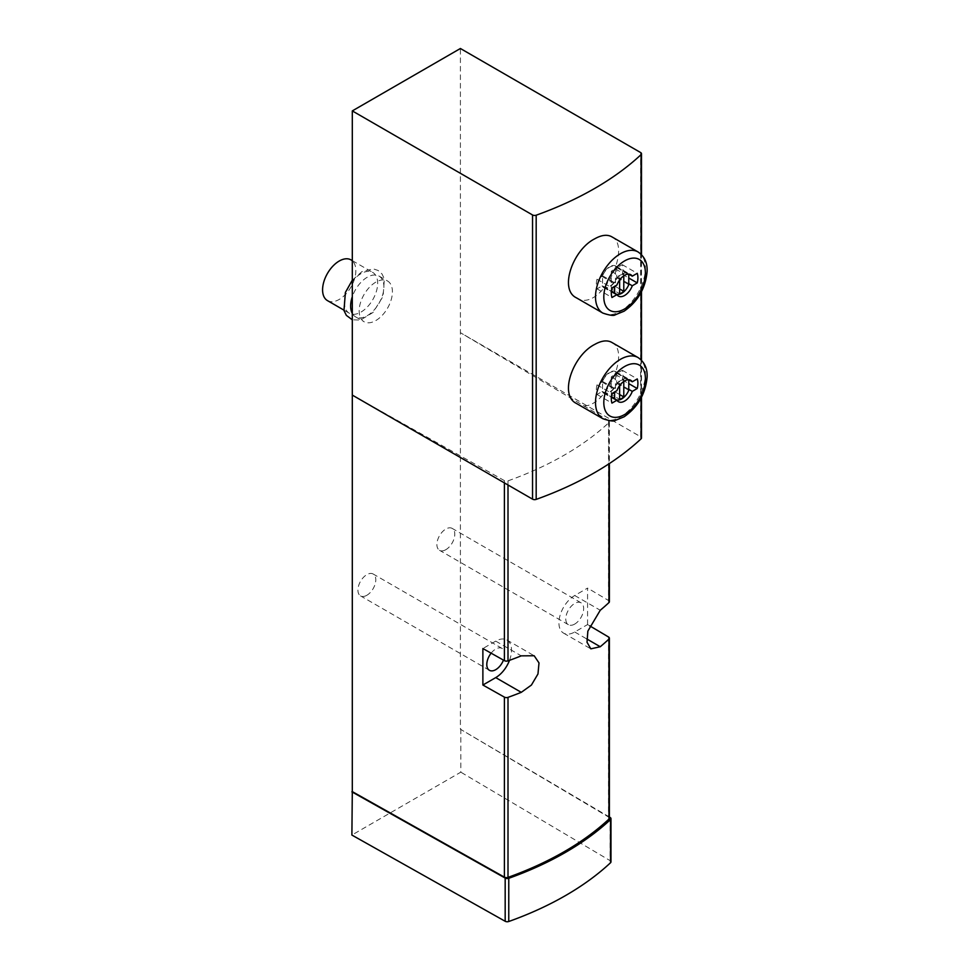 <?xml version="1.0" encoding="UTF-8"?>
<svg xmlns="http://www.w3.org/2000/svg" width="970" height="970" viewBox="0 0 970 970"><rect width="100%" height="100%" fill="white"/><g stroke="black" fill="none" stroke-linecap="round" stroke-linejoin="round"><path stroke-width="0.73" stroke-dasharray="4.85 3.64" d="M611.633 342.313C633.18 352.28 600.284 419.695 576.362 403.411M611.633 236.704C633.18 246.659 600.284 314.086 576.362 297.802M609.378 818.207A2.934 1.697 0 0 0 608.542 817.019L460.398 729.21L460.398 48.5M587.577 624.571L587.577 588.087L574.725 595.507A22.346 12.901 120 0 0 560.126 615.198A22.346 12.901 120 0 0 563.546 633.107A22.346 12.901 120 0 0 574.725 631.991L587.577 624.571L589.627 625.783M352.304 395.093L504.4 480.623A2.934 1.697 0 0 0 508.001 480.853A311.6 179.899 0 0 0 608.942 422.58A2.934 1.697 0 0 0 609.378 421.683A2.934 1.697 0 0 0 608.542 420.507L460.398 332.686L640.636 436.755L640.636 152.557M609.378 601.703A2.934 1.697 0 0 0 608.542 600.515L587.577 588.087M375.79 282.161A23.522 13.58 120 0 0 360.428 302.882A23.522 13.58 120 0 0 364.041 321.725A23.522 13.58 120 0 0 387.551 308.157A23.522 13.58 120 0 0 387.551 280.997A23.522 13.58 120 0 0 375.79 282.161M445.848 549.675A12.646 7.299 -60 0 1 439.519 550.293A12.646 7.299 -60 0 1 439.519 535.695A12.646 7.299 -60 0 1 452.166 528.395A12.646 7.299 -60 0 1 454.105 538.532A12.646 7.299 -60 0 1 445.848 549.675M366.854 595.277A12.646 7.299 -60 0 1 360.537 595.895A12.646 7.299 -60 0 1 360.537 581.297A12.646 7.299 -60 0 1 373.171 574.01A12.646 7.299 -60 0 1 375.111 584.134A12.646 7.299 -60 0 1 366.854 595.277M609.378 817.007L460.398 729.21M460.811 728.967L460.811 772.168L351.892 835.061M491.123 653.174A12.646 7.299 -60 0 1 502.048 648.409A12.646 7.299 -60 0 1 503.454 660.109M509.505 660.327A22.346 12.901 120 0 0 506.898 640.006A22.346 12.901 120 0 0 495.731 641.121L482.878 648.542M574.725 624.074A12.646 7.299 -60 0 1 568.396 624.704A12.646 7.299 -60 0 1 568.396 610.106A12.646 7.299 -60 0 1 581.042 602.807A12.646 7.299 -60 0 1 582.982 612.931A12.646 7.299 -60 0 1 574.725 624.074M610.979 861.857A2.934 1.697 0 0 0 610.142 860.669L460.811 772.168M641.497 437.955A2.934 1.697 0 0 0 640.636 436.755M327.448 300.603A23.522 13.58 120 0 0 350.97 287.035A23.522 13.58 120 0 0 350.97 259.875M361.034 273.637A23.522 13.58 120 0 0 345.672 294.371A23.522 13.58 120 0 0 349.273 313.213A23.522 13.58 120 0 0 372.795 299.633A23.522 13.58 120 0 0 372.795 272.473A23.522 13.58 120 0 0 361.034 273.637M352.304 313.455A23.522 13.58 120 0 0 355.517 316.814A23.522 13.58 120 0 0 379.027 303.234A23.522 13.58 120 0 0 379.027 276.074A23.522 13.58 120 0 0 367.266 277.238A23.522 13.58 120 0 0 352.304 296.711M622.279 379.876A18.818 10.864 120 0 0 622.279 370.273L617.32 373.135A12.343 7.129 120 0 0 615.817 371.68A12.343 7.129 120 0 0 601.97 381.998L597.011 384.872A18.818 10.864 120 0 0 597.011 394.463L601.97 391.601A12.343 7.129 120 0 0 603.473 393.068A12.343 7.129 120 0 0 617.32 382.738L622.279 379.876L628.766 383.623M617.32 382.738L628.766 389.346M622.279 370.273L637.241 378.918M617.32 373.135L628.766 379.743M601.97 381.998L616.932 390.643M597.011 384.872L611.973 393.505M597.011 394.463L611.973 403.108M601.97 391.601L611.379 397.033M602.576 391.504A11.761 6.79 120 0 0 603.764 392.559A11.761 6.79 120 0 0 616.714 383.344L616.714 373.232A11.761 6.79 120 0 0 615.526 372.189A11.761 6.79 120 0 0 602.576 381.392L602.576 391.504L611.415 396.621M622.279 274.267A18.818 10.864 120 0 0 622.279 264.664L617.32 267.526A12.343 7.129 120 0 0 615.817 266.071A12.343 7.129 120 0 0 601.97 276.389L597.011 279.251A18.818 10.864 120 0 0 597.011 288.854L601.97 285.992A12.343 7.129 120 0 0 603.473 287.447A12.343 7.129 120 0 0 617.32 277.129L622.279 274.267L628.766 278.014M617.32 277.129L628.766 283.737M622.279 264.664L637.241 273.31M617.32 267.526L628.766 274.134M601.97 276.389L616.932 285.034M597.011 279.251L611.973 287.896M597.011 288.854L611.973 297.499M601.97 285.992L611.379 291.424M602.576 285.895A11.761 6.79 120 0 0 603.764 286.938A11.761 6.79 120 0 0 616.714 277.735L616.714 267.623A11.761 6.79 120 0 0 615.526 266.58A11.761 6.79 120 0 0 602.576 275.783L602.576 285.895L611.415 291M616.714 383.344L628.766 390.304M616.714 373.232L628.766 380.191M602.576 381.392L614.628 388.352L614.628 391.977M628.366 379.743A11.761 6.79 120 0 0 627.578 379.149A11.761 6.79 120 0 0 614.628 388.352M623.783 381.452L623.783 379.331A11.167 6.45 120 0 0 619.624 381.731L619.624 385.623M616.714 277.735L628.766 284.695M616.714 267.623L628.766 274.583M602.576 275.783L614.628 282.743L614.628 286.356M628.366 274.134A11.761 6.79 120 0 0 627.578 273.54A11.761 6.79 120 0 0 614.628 282.743M623.783 275.844L623.783 273.722A11.167 6.45 120 0 0 619.624 276.123L619.624 280.003M611.306 394.535A11.167 6.45 120 0 0 615.465 392.135L615.465 374.529A11.167 6.45 120 0 0 611.306 376.93L611.306 394.535L619.624 399.325M615.465 392.135L619.624 394.535M615.465 374.529L623.783 379.331M611.306 376.93L619.624 381.731M611.306 288.914A11.167 6.45 120 0 0 615.465 286.514L615.465 268.92A11.167 6.45 120 0 0 611.306 271.321L611.306 288.914L619.624 293.716M615.465 286.514L619.624 288.914M615.465 268.92L623.783 273.722M611.306 271.321L619.624 276.123M641.061 398.1L641.061 359.797M641.061 292.491L641.061 254.188M608.542 636.999L608.542 817.019M608.542 420.507L608.542 600.515M504.4 480.623L504.4 482.902M508.001 480.853L508.001 484.988M608.942 422.58L608.942 463.842M495.731 641.121L521.266 655.853M574.725 595.507L600.26 610.251M574.725 631.991L586.753 638.939M610.142 817.467L610.142 860.669M602.819 418.676A35.272 20.37 120 0 0 638.09 398.318A35.272 20.37 120 0 0 638.09 357.578M602.819 313.067A35.272 20.37 120 0 0 638.09 292.71A35.272 20.37 120 0 0 638.09 251.97M609.378 421.683L609.378 463.551M506.898 640.006L534.179 655.756M563.546 633.107L590.827 648.845M502.048 648.409L373.171 574.01M489.413 670.306L360.537 595.895M581.042 602.807L452.166 528.395M568.396 624.704L439.519 550.293M641.497 397.263L641.497 360.234M641.497 291.655L641.497 254.625M343.841 310.073L349.273 313.213M352.304 260.651L372.795 272.473M352.304 280.172L361.943 271.624L373.304 268.872L378.179 270.497L381.998 273.952L384.362 278.863L383.114 296.311L373.026 312.461L360.561 320.051L352.304 319.797M355.517 316.814L364.041 321.725M379.027 276.074L387.551 280.997M615.817 371.68L630.779 380.313M603.473 393.068L618.436 401.701M615.817 266.071L630.779 274.704M603.473 287.447L618.436 296.092M603.764 392.559L611.391 396.96M615.526 372.189L627.578 379.149M603.764 286.938L611.391 291.339M615.526 266.58L627.578 273.54"/><path stroke-width="1.45" d="M536.18 215.207A325.132 187.707 0 0 0 641.061 154.654A2.934 1.697 0 0 0 641.497 153.757A2.934 1.697 0 0 0 640.636 152.557L460.398 48.5L352.304 110.907L532.542 214.964A2.934 1.697 0 0 0 536.18 215.207L536.18 499.392A325.132 187.707 0 0 0 641.061 438.84A2.934 1.697 0 0 0 641.497 437.955L641.497 397.263M602.819 418.676L576.362 403.411C558.817 395.069 572.955 355.347 594.683 344.447C601.461 340.615 607.123 339.912 611.633 342.313L638.09 357.578A35.272 20.37 120 0 0 620.448 359.324A35.272 20.37 120 0 0 597.411 390.413A35.272 20.37 120 0 0 602.819 418.676C609.742 421.004 613.889 421.586 615.247 420.422L624.074 416.821C637.811 407.194 645.486 394.002 647.099 377.245C647.56 368.6 644.553 362.04 638.09 357.578M602.819 313.067L576.362 297.802C558.817 289.46 572.955 249.739 594.683 238.838C601.461 235.007 607.123 234.303 611.633 236.704L638.09 251.97A35.272 20.37 120 0 0 620.448 253.716A35.272 20.37 120 0 0 597.411 284.804A35.272 20.37 120 0 0 602.819 313.067C609.742 315.395 613.889 315.978 615.247 314.813L624.074 311.212C637.811 301.585 645.486 288.393 647.099 271.636C647.56 262.979 644.553 256.432 638.09 251.97M589.627 625.783L608.542 636.999A2.934 1.697 180 0 1 609.378 638.187A2.934 1.697 180 0 1 608.942 639.085A311.6 179.899 180 0 1 600.26 646.735L590.827 648.845L587.032 642.273L587.856 631.118L600.26 610.251A311.6 179.899 0 0 0 608.942 602.6A2.934 1.697 0 0 0 609.378 601.703L609.378 463.551M352.304 110.907L352.304 791.617L504.4 877.147A2.934 1.697 0 0 0 508.001 877.377A311.6 179.899 0 0 0 608.942 819.092A2.934 1.697 0 0 0 609.378 818.207L609.378 638.187M482.878 685.026L482.878 648.542L504.4 660.643A2.934 1.697 0 0 0 508.001 660.873A311.6 179.899 0 0 0 521.266 655.853L534.179 655.756L539.005 662.922L537.974 673.968L531.414 685.062L521.266 692.337A311.6 179.899 180 0 1 508.001 697.357A2.934 1.697 180 0 1 504.4 697.127L482.878 685.026L495.731 677.606A22.346 12.901 120 0 0 509.505 660.327M352.304 791.617L351.892 835.061L505.176 921.27A2.934 1.697 0 0 0 508.765 921.5A313.371 180.917 0 0 0 610.542 862.742A2.934 1.697 0 0 0 610.979 861.857L610.979 818.644A2.934 1.697 0 0 0 610.142 817.467L609.378 817.007M503.454 660.109A12.646 7.299 -60 0 1 495.731 669.676A12.646 7.299 -60 0 1 489.413 670.306A12.646 7.299 -60 0 1 491.123 653.174M351.892 791.847L505.176 878.068A2.934 1.697 0 0 0 508.765 878.299A313.371 180.917 0 0 0 610.542 819.541A2.934 1.697 0 0 0 610.979 818.644M352.304 395.093L532.542 499.15A2.934 1.697 0 0 0 536.18 499.392M352.304 260.651L350.97 259.875A23.522 13.58 120 0 0 339.209 261.039A23.522 13.58 120 0 0 323.847 281.761A23.522 13.58 120 0 0 327.448 300.603L343.841 310.073M352.304 296.711A23.522 13.58 120 0 0 352.304 313.455M616.932 390.643A12.343 7.129 -60 0 1 630.779 380.313A12.343 7.129 -60 0 1 632.282 381.78L637.241 378.918A18.818 10.864 120 0 1 637.241 388.521L632.282 391.383A12.343 7.129 120 0 1 618.436 401.701A12.343 7.129 120 0 1 616.932 400.246L611.973 403.108A18.818 10.864 120 0 1 611.973 393.505L616.932 390.643M616.932 285.034A12.343 7.129 -60 0 1 630.779 274.704A12.343 7.129 -60 0 1 632.282 276.171L637.241 273.31A18.818 10.864 120 0 1 637.241 282.9L632.282 285.774A12.343 7.129 120 0 1 618.436 296.092A12.343 7.129 120 0 1 616.932 294.637L611.973 297.499A18.818 10.864 120 0 1 611.973 287.896L616.932 285.034M628.766 383.623L637.241 388.521M628.766 389.346L632.282 391.383M628.766 379.743L632.282 381.78M611.379 397.033L616.932 400.246M628.766 278.014L637.241 282.9M628.766 283.737L632.282 285.774M628.766 274.134L632.282 276.171M611.379 291.424L616.932 294.637M611.415 396.621L614.628 398.464A11.761 6.79 120 0 0 615.817 399.519A11.761 6.79 120 0 0 628.766 390.304L628.766 380.191A11.761 6.79 120 0 0 628.366 379.743M614.628 391.977L614.628 398.464M619.624 385.623L619.624 399.325A11.167 6.45 120 0 0 623.783 396.936L623.783 381.452M611.415 291L614.628 292.855A11.761 6.79 120 0 0 615.817 293.91A11.761 6.79 120 0 0 628.766 284.695L628.766 274.583A11.761 6.79 120 0 0 628.366 274.134M614.628 286.356L614.628 292.855M619.624 280.003L619.624 293.716A11.167 6.45 120 0 0 623.783 291.315L623.783 275.844M619.624 394.535L623.783 396.936M619.624 288.914L623.783 291.315M641.061 438.84L641.061 398.1M641.061 359.797L641.061 292.491M641.061 254.188L641.061 154.654M608.942 639.085L608.942 819.092M508.001 697.357L508.001 877.377M504.4 697.127L504.4 877.147M504.4 482.902L504.4 660.643M508.001 484.988L508.001 660.873M608.942 463.842L608.942 602.6M495.731 677.606L521.266 692.337M586.753 638.939L600.26 646.735M505.176 878.068L505.176 921.27M508.765 878.299L508.765 921.5M610.542 819.541L610.542 862.742M532.542 499.15L532.542 214.964M624.607 366.527A29.391 16.975 120 0 0 606.602 412.929A29.391 16.975 120 0 0 642.613 392.135A29.391 16.975 120 0 0 624.607 366.527M624.607 260.918A29.391 16.975 120 0 0 606.602 307.32A29.391 16.975 120 0 0 642.613 286.526A29.391 16.975 120 0 0 624.607 260.918M641.497 360.234L641.497 291.655M641.497 254.625L641.497 153.757M352.304 319.797L346.363 315.395L343.974 310.533L345.393 292.431L352.304 280.172M611.391 396.96L615.817 399.519M611.391 291.339L615.817 293.91"/></g></svg>
